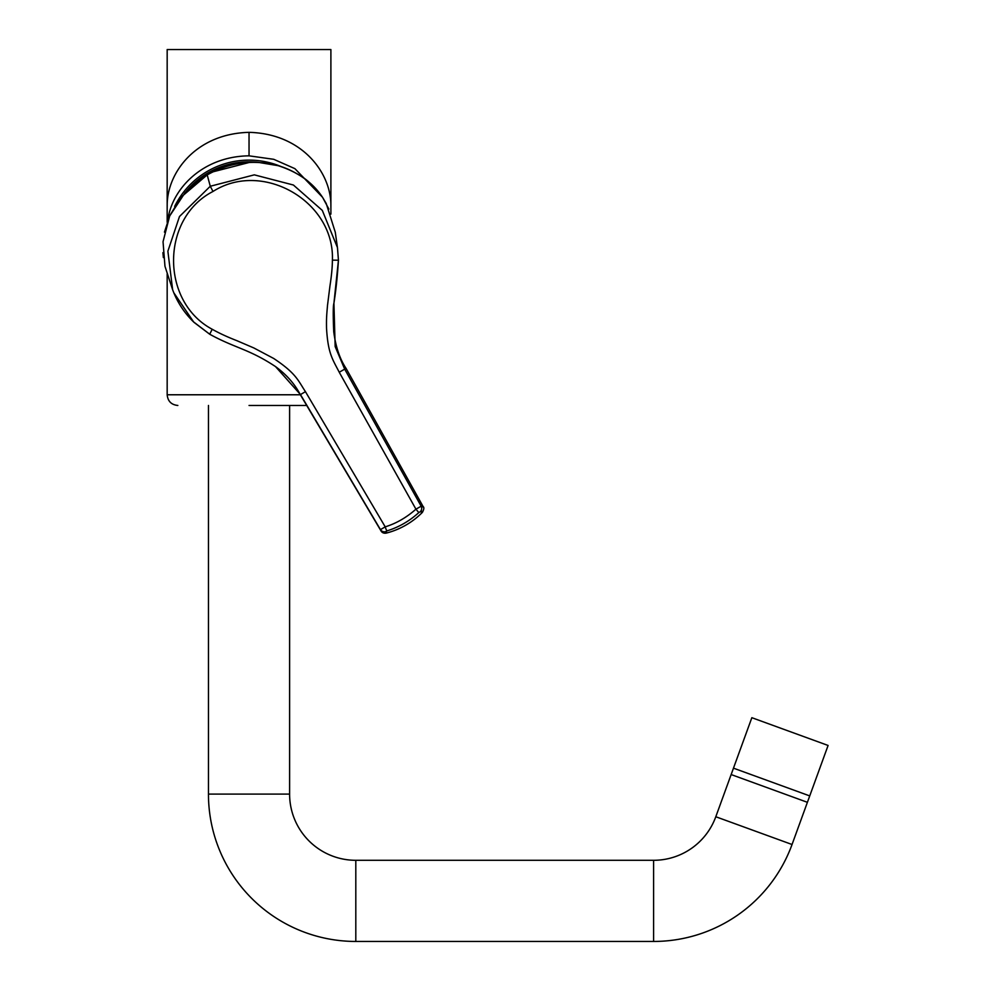 <?xml version="1.0" encoding="UTF-8"?>
<svg xmlns="http://www.w3.org/2000/svg" width="991" height="991" viewBox="0 0 991 991"><rect width="100%" height="100%" fill="white"/><g stroke="black" fill="none" stroke-linecap="round" stroke-linejoin="round"><path stroke-width="1.49" d="M781.961 728.658L751.847 717.695L731.147 774.553L807.405 802.314L828.092 745.455L781.961 728.658M208.457 405.455L208.457 794.101A147.349 147.349 0 0 0 355.806 941.45L653.589 941.45A147.349 147.349 0 0 0 792.044 844.505L809.734 795.909L733.476 768.161L715.799 816.745A66.199 66.199 0 0 1 653.589 860.299L355.806 860.299A66.199 66.199 0 0 1 289.607 794.101L289.607 405.455M386.688 532.44L385.957 532.712L386.688 532.44L385.957 532.712L385.536 531.672L386.973 530.891C398.89 527.175 409.506 521.068 418.809 512.582L420.333 511.653C422.637 512.855 423.058 512.657 421.596 511.083M337.448 247.577L335.292 232.278L326.212 203.489L322.744 197.655C315.113 187.361 307.966 180.275 301.326 176.398C291.688 170.204 282.026 166.154 272.314 164.258C249.67 159.762 227.967 163.317 207.193 174.911L185.391 192.229L169.672 216.001L163.044 241.73L164.964 266.269L172.645 289.793L167.875 251.206L179.482 216.521L210.278 186.258L254.315 174.85L293.398 185.02L322.298 210.402L337.448 247.577L338.439 260.187L333.93 303.159L335.156 346.565L344.695 369.147A177.971 0.867 -29.1 0 1 346.119 368.479L423.095 506.537C424.272 507.38 424.037 509.324 422.389 512.372A77.93 77.93 0 0 1 386.428 533.071A77.93 77.93 0 0 1 386.366 533.096L386.366 533.096C383.827 533.542 382.006 532.749 380.891 530.693L380.457 529.628L385.214 526.853C396.251 523.446 406.483 517.55 415.935 509.176L421.163 506.215C423.281 507.318 423.677 507.132 422.389 505.658M386.973 530.891A4.633 0.632 72.9 0 1 385.214 526.853L305.451 391.668C298.105 380.581 296.284 373.471 273.677 358.457L253.783 347.928L236.552 340.545C227.273 336.94 219.16 333.174 212.21 329.26C160.505 301.747 160.616 218.342 213.003 191.461C262.578 159.687 334.735 201.545 332.394 260.137C332.357 267.149 331.551 275.721 329.966 285.866L327.513 305.327C326.708 314.779 326.324 318.161 326.535 328.294C328.021 353.601 332.493 359.039 339.232 372.232L415.935 509.176L418.809 512.582M333.942 303.11C335.999 289.967 337.497 275.659 338.439 260.212L332.394 260.137M209.683 334.19L193.629 321.951L173.784 292.729L172.645 289.793M173.784 292.729C178.454 304.039 185.218 313.924 194.063 322.385L209.696 334.227L212.21 329.26M385.536 531.672A4.633 4.534 -18.3 0 1 380.457 529.628L300.484 394.579L275.523 366.596C286.486 374.598 294.748 383.963 300.335 394.715A177.971 1.065 149.4 0 1 300.471 394.579L305.451 391.668M186.407 191.152A81.312 81.002 -0 0 1 259.654 162.499M167.169 207.614L167.194 205.236C167.083 172.768 195.921 133.674 249.038 132.348L249.038 155.835L273.739 159.303L294.909 168.656L322.372 197.098M249.038 155.835C202.61 156.355 172.905 188.649 168.16 217.946L167.652 220.943M249.038 132.348C302.144 133.674 330.982 172.768 330.87 205.236L330.895 207.354M330.895 214.118L330.895 49.55L167.169 49.55L167.169 222.294M249.038 405.455L306.702 405.455M792.044 844.505L715.799 816.745M653.589 941.45L653.589 860.299M355.806 941.45L355.806 860.299M208.457 794.101L289.607 794.101M253.894 162.313A81.027 80.717 180 0 0 190.012 187.596M164.444 232.129L169.944 215.357L181.254 197.011L207.193 174.887L210.278 186.258L213.003 191.461M207.193 174.887C223.52 165.695 240.739 161.545 258.862 162.45L278.099 165.67C298.13 172.062 313.007 182.716 322.719 197.605L328.888 209.089M339.232 372.232L344.695 369.147L421.163 506.215A4.633 4.497 117.6 0 1 420.333 511.653M281.37 166.674A82.748 82.439 180 0 0 249.038 160.121A82.748 82.439 0 0 1 281.37 166.674M249.038 160.121L249.038 160.121A82.748 82.439 180 0 0 174.664 206.413A82.748 82.439 0 0 1 249.038 160.121M167.169 273.888L167.169 394.777L300.384 394.777M254.117 162.313L250.364 162.177L208.519 172.979L189.95 187.658M163.354 257.549L162.908 252.655M380.891 530.693L300.335 394.715M346.119 368.479C339.789 358.965 335.664 346.701 333.732 331.7C333.013 315.163 333.075 305.649 333.93 303.159M338.439 260.212L337.485 247.787M209.696 334.227C235.437 348.349 248.852 348.906 275.597 366.645M167.169 394.777C167.813 401.256 171.369 404.824 177.847 405.455"/></g></svg>
